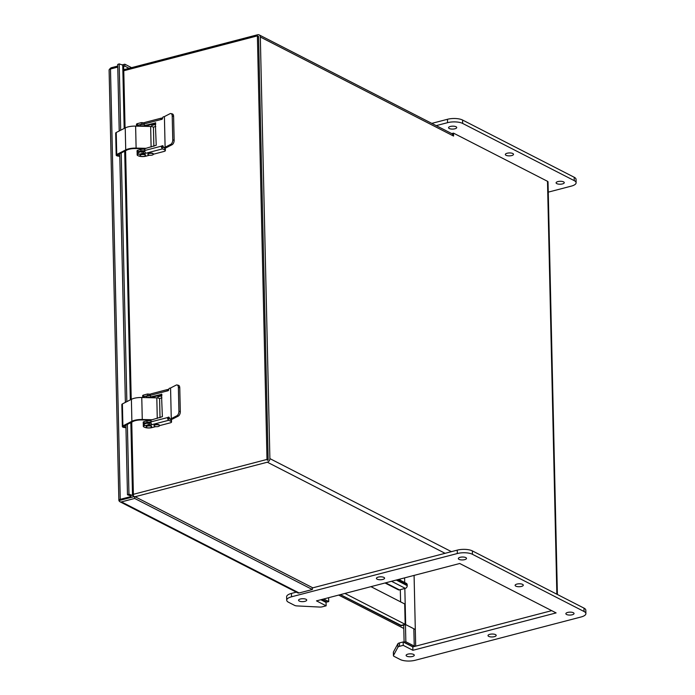 <?xml version="1.0" encoding="UTF-8"?>
<svg xmlns="http://www.w3.org/2000/svg" width="695" height="695" viewBox="0 0 695 695"><rect width="100%" height="100%" fill="white"/><g stroke="black" fill="none" stroke-linecap="round" stroke-linejoin="round"><path stroke-width="1.04" d="M398.669 579.422L406.332 583.348A2.354 1.833 117.1 0 1 407.209 584.938L407.227 585.642A2.354 1.833 117.1 0 1 405.324 588.352L399.434 589.89A2.354 1.833 117.1 0 1 398.305 589.786L385.039 582.983M436.199 125.639L447.537 122.676A10.903 3.909 -1.3 0 1 462.67 123.441L574.27 180.648A10.903 3.909 -1.3 0 1 576.12 182.759A10.903 3.909 -1.3 0 1 571.307 186.121L548.259 192.141M451.767 133.622L449.882 132.649M511.702 155.576A4.083 1.46 178.7 0 0 513.509 154.307A4.083 1.46 178.7 0 0 509.392 152.943A4.083 1.46 178.7 0 0 505.334 154.499A4.083 1.46 178.7 0 0 507.515 155.732A4.083 1.46 178.7 0 0 511.702 155.576M562.464 183.923A4.083 1.46 178.7 0 0 564.262 182.655A4.083 1.46 178.7 0 0 560.144 181.291A4.083 1.46 178.7 0 0 556.096 182.846A4.083 1.46 178.7 0 0 558.276 184.079A4.083 1.46 178.7 0 0 562.464 183.923M454.921 128.792A4.083 1.46 178.7 0 0 456.719 127.533A4.083 1.46 178.7 0 0 452.601 126.169A4.083 1.46 178.7 0 0 448.553 127.724A4.083 1.46 178.7 0 0 450.734 128.957A4.083 1.46 178.7 0 0 454.921 128.792M576.12 182.759L576.051 179.362A10.903 3.909 178.7 0 0 574.192 177.251L462.592 120.044A10.903 3.909 178.7 0 0 447.458 119.288L431.786 123.38M415.289 660.25A10.903 3.909 -1.3 0 1 400.164 659.494L394.065 656.367A3.631 1.303 -1.3 0 1 393.44 655.663A3.631 1.303 -1.3 0 1 393.509 655.394L397.94 647.184A3.631 1.303 -1.3 0 1 399.477 646.324L403.248 645.342L412.891 650.294L556.113 612.912L459.708 563.497L316.486 600.871L326.137 605.823L322.367 606.805A3.631 1.303 -1.3 0 1 319.648 607.056L296.982 605.918A3.631 1.303 -1.3 0 1 294.663 605.414L288.564 602.287A10.903 3.909 -1.3 0 1 286.705 600.176A10.903 3.909 -1.3 0 1 291.518 596.805L457.31 553.533A10.903 3.909 -1.3 0 1 472.444 554.297L584.043 611.496A10.903 3.909 -1.3 0 1 585.902 613.616A10.903 3.909 -1.3 0 1 581.09 616.978L415.289 660.25M304.931 601.349A4.083 1.46 178.7 0 0 306.73 600.089A4.083 1.46 178.7 0 0 302.612 598.716A4.083 1.46 178.7 0 0 298.563 600.272A4.083 1.46 178.7 0 0 300.744 601.514A4.083 1.46 178.7 0 0 304.931 601.349M521.485 586.424A4.083 1.46 178.7 0 0 523.283 585.164A4.083 1.46 178.7 0 0 519.165 583.791A4.083 1.46 178.7 0 0 515.117 585.346A4.083 1.46 178.7 0 0 517.297 586.589A4.083 1.46 178.7 0 0 521.485 586.424M382.78 579.456A4.083 1.46 178.7 0 0 384.587 578.197A4.083 1.46 178.7 0 0 380.469 576.824A4.083 1.46 178.7 0 0 376.421 578.379A4.083 1.46 178.7 0 0 378.601 579.621A4.083 1.46 178.7 0 0 382.78 579.456M572.237 614.771A4.083 1.46 178.7 0 0 574.044 613.511A4.083 1.46 178.7 0 0 569.926 612.147A4.083 1.46 178.7 0 0 565.869 613.702A4.083 1.46 178.7 0 0 568.05 614.936A4.083 1.46 178.7 0 0 572.237 614.771M494.38 636.663A4.083 1.46 178.7 0 0 496.187 635.404A4.083 1.46 178.7 0 0 492.069 634.031A4.083 1.46 178.7 0 0 488.02 635.586A4.083 1.46 178.7 0 0 490.201 636.828A4.083 1.46 178.7 0 0 494.38 636.663M412.474 656.471A4.083 1.46 178.7 0 0 414.272 655.211A4.083 1.46 178.7 0 0 410.154 653.839A4.083 1.46 178.7 0 0 406.106 655.394A4.083 1.46 178.7 0 0 408.286 656.636A4.083 1.46 178.7 0 0 412.474 656.471M464.694 559.649A4.083 1.46 178.7 0 0 466.501 558.389A4.083 1.46 178.7 0 0 462.384 557.016A4.083 1.46 178.7 0 0 458.326 558.572A4.083 1.46 178.7 0 0 460.507 559.814A4.083 1.46 178.7 0 0 464.694 559.649M585.902 613.616L585.824 610.219A10.903 3.909 178.7 0 0 583.965 608.108L472.365 550.9A10.903 3.909 178.7 0 0 457.232 550.145L312.316 587.961M296.296 592.149L291.44 593.417A10.903 3.909 178.7 0 0 286.627 596.779L286.705 600.176M320.821 599.742L326.059 602.426L326.137 605.823M413.838 628.767L414.237 646.072L415.688 646.15L551.708 610.653L412.813 646.897L412.891 650.294M412.813 646.897L403.169 641.954L403.248 645.342M403.169 641.954L399.399 642.936A3.631 1.303 178.7 0 0 397.861 643.796L393.431 652.006A3.631 1.303 178.7 0 0 393.37 652.266L393.44 655.663M403.795 628.454L338.682 595.085M119.966 501.764L297.642 592.835A3.136 2.441 -62.9 0 0 299.137 592.974L121.469 501.894A3.136 2.441 117.1 0 1 119.966 501.764A3.136 2.441 117.1 0 1 118.967 500.582A3.136 1.121 -1.3 0 1 118.862 500.313A3.136 1.121 -1.3 0 1 120.252 499.34L130.868 496.569L131.025 495.995L127.48 494.788L128.957 494.232L132.51 495.431A3.136 1.121 -1.3 0 1 133.423 496.195A3.136 1.121 -1.3 0 1 132.041 497.168L118.967 500.582L119.375 499.948M312.35 589.525L134.682 498.445L134.639 496.491L312.307 587.57L312.35 589.525L299.137 592.974M401.128 625.37L340.42 594.625L400.641 625.5L405.168 624.318L344.937 593.452M109.549 69.378A3.136 2.441 117.1 0 1 111.608 67.65L117.75 66.051M117.768 67.102L110.488 69.005A3.136 1.121 178.7 0 0 109.098 69.978L118.862 500.313M134.682 498.445L121.469 501.894M134.639 496.491L118.967 500.582M123.675 66.468L124.874 66.155L129.07 68.31M124.874 66.155L124.822 64.201L131.564 67.658M122.155 64.896L124.822 64.201M119.219 130.981L117.707 64.453L119.192 63.897L122.746 65.095A3.136 1.121 -1.3 0 1 123.658 65.869L125.065 127.993M121.416 499.94L121.112 499.488M128.957 494.232L127.376 424.367M126.855 401.632L121.217 152.961M120.695 130.226L119.192 63.897M119.74 153.717L125.378 402.388M125.899 425.123L127.48 494.788M133.379 494.31L267.002 459.43L257.393 35.879L123.771 70.751M257.393 35.879L258.557 36.479L268.174 460.029L267.002 459.43M268.174 460.029L267.306 460.255M557.39 594.486L548.025 181.916A3.136 1.121 178.7 0 0 547.495 181.299L453.505 133.127L453.574 136.055L453.088 135.812A3.136 2.441 -62.9 0 0 451.915 133.692L259.148 34.889A3.136 2.441 117.1 0 1 260.321 37L269.886 458.604A3.136 2.441 117.1 0 1 267.349 462.21L135.091 496.725M123.745 69.7L257.645 34.75A3.136 2.441 117.1 0 1 259.148 34.889M451.767 133.579L453.505 133.127M414.237 646.072L405.845 641.772L404.108 642.223L412.5 646.532A3.136 1.121 178.7 0 0 413.23 646.793M258.192 36.748A1.042 0.817 117.1 0 1 258.583 37.452L268.148 459.056M404.108 642.223L403.717 625.083M405.845 641.772L405.454 624.623M323.688 598.994L328.718 601.575L328.631 597.7M321.959 599.446L326.989 602.026L328.718 601.575M370.948 586.658L404.698 603.964L405.168 624.318M148.078 420.093L148.087 420.666M161.944 397.87L159.329 398.556M150.876 422.273A3.631 1.303 178.7 0 0 147.071 422.404L144.056 423.194A1.807 0.643 178.7 0 0 143.257 423.75A1.807 0.643 178.7 0 0 143.561 424.098L143.683 424.159M150.824 420.727A3.631 1.303 178.7 0 0 147.027 420.857L144.021 421.648A1.807 0.643 178.7 0 0 143.222 422.204L143.257 423.75M146.106 397.618L146.506 397.523A3.631 1.303 -1.3 0 1 151.493 397.74M142.657 397.54L142.657 397.314A1.807 0.643 -1.3 0 1 143.448 396.758L146.463 395.976A3.631 1.303 -1.3 0 1 150.259 395.837M153.109 397.045L154.316 397.662M149.764 423.09A2.38 0.851 -1.3 0 1 150.259 423.185M141.919 148.687L141.928 149.26M155.784 126.464L153.178 127.15M144.716 150.876A3.631 1.303 178.7 0 0 140.911 151.006L137.897 151.788A1.807 0.643 178.7 0 0 137.097 152.344A1.807 0.643 178.7 0 0 137.401 152.691L137.523 152.752M144.664 149.321A3.631 1.303 178.7 0 0 140.876 149.451L137.862 150.242A1.807 0.643 178.7 0 0 137.063 150.798L137.097 152.344M139.947 126.221L140.347 126.116A3.631 1.303 -1.3 0 1 145.333 126.342M136.507 126.142L136.498 125.908A1.807 0.643 -1.3 0 1 137.297 125.352L140.312 124.57A3.631 1.303 -1.3 0 1 144.1 124.431M146.949 125.639L148.157 126.255M143.604 151.684A2.38 0.851 -1.3 0 1 144.1 151.779M176.851 415.784A3.631 2.015 -76.4 0 0 178.919 411.301L178.372 387.419A3.631 2.015 -76.4 0 0 177.086 384.978A3.631 2.015 -76.4 0 0 176.156 385.117L170.57 387.984L171.265 418.651L176.851 415.784L178.241 416.123A3.631 2.015 -76.4 0 0 180.309 411.631L179.762 387.749A3.631 2.015 -76.4 0 0 178.476 385.317L177.086 384.978M171.265 418.651L170.57 387.984M178.241 416.123L172.655 418.981A2.198 0.791 -1.3 0 1 172.108 419.181L171.222 419.415A1.016 0.791 117.1 0 1 170.735 419.372L169.771 418.877A1.016 0.791 117.1 0 0 170.258 418.92L171.152 418.694M161.839 394.3L150.659 396.941L150.242 395.359L167.504 390.859L167.017 390.104L167.504 390.859A1.138 0.886 117.1 0 0 168.746 389.53L168.746 389.426A1.016 0.791 -62.9 0 1 169.563 388.253L170.457 388.027M169.771 418.877A1.016 0.791 117.1 0 1 169.398 418.199L169.389 417.947A1.138 0.886 117.1 0 0 167.877 417.487L167.617 418.494A2.198 1.129 -104.6 0 0 168.763 420.267L171.066 421.448A2.737 0.982 178.7 0 1 171.535 421.978L171.491 420.214A2.737 0.982 -1.3 0 0 171.022 419.684L168.581 418.373M161.483 394.117L162.369 416.67L151.18 420.015L150.85 421.926A2.198 1.129 75.4 0 0 151.519 424.046L151.51 424.767L149.651 424.793L149.607 423.029L148.131 422.925L144.299 423.924A2.267 0.817 -1.3 0 0 143.292 424.628L143.335 426.391A2.267 0.817 178.7 0 0 143.717 426.834L144.464 427.216A5.456 1.955 178.7 0 0 152.031 427.59L155.723 426.626M168.694 389.921L168.068 389.6A2.198 1.129 -104.6 0 0 167.556 389.521A2.198 1.129 -104.6 0 0 167.017 390.104L167.825 390.52A1.138 0.886 -62.9 0 0 167.877 390.825M169.337 417.643A1.138 0.886 -62.9 0 0 168.468 418.937L167.617 418.494M151.519 424.046L151.51 424.767L168.763 420.267M150.659 396.941L151.623 397.436L161.874 394.76M150.841 393.891L150.841 393.891A2.198 1.129 75.4 0 0 150.242 395.359M154.073 425.609A2.728 0.973 -1.3 0 1 154.038 425.462A2.728 0.973 -1.3 0 1 155.237 424.619A2.728 0.973 -1.3 0 1 158.034 424.506A2.728 0.973 -1.3 0 1 159.485 425.34A2.728 0.973 -1.3 0 1 159.45 425.488M159.485 425.34L159.494 425.644A2.728 0.973 -1.3 0 1 156.792 426.678A2.728 0.973 -1.3 0 1 154.038 425.766A2.728 0.973 -1.3 0 1 155.246 424.923A2.728 0.973 -1.3 0 1 158.034 424.819A2.728 0.973 -1.3 0 1 159.494 425.644L170.327 422.821A2.737 0.982 178.7 0 0 171.535 421.978M143.335 426.391A2.267 0.817 178.7 0 1 144.334 425.688L149.651 424.793M146.254 426.773A2.728 0.973 -1.3 0 1 146.185 426.565A2.728 0.973 -1.3 0 1 147.392 425.722A2.728 0.973 -1.3 0 1 150.181 425.618A2.728 0.973 -1.3 0 1 151.632 426.443A2.728 0.973 -1.3 0 1 151.579 426.652M142.675 397.227L142.64 395.724A2.267 0.817 -1.3 0 1 143.639 395.021L147.47 394.022L150.485 394.213M149.607 423.029L151.067 423.133M147.401 426.131A2.728 0.973 -1.3 0 1 150.19 426.026A2.728 0.973 -1.3 0 1 151.649 426.852A2.728 0.973 -1.3 0 1 148.939 427.885A2.728 0.973 -1.3 0 1 146.193 426.973A2.728 0.973 -1.3 0 1 147.401 426.131M161.9 395.803L157.93 396.845M142.944 396.949A2.267 0.817 -1.3 0 1 143.674 396.654L148.904 395.707L148.886 394.091M157.539 395.889A1.894 0.678 -1.3 0 1 157.991 396.315A1.894 0.678 -1.3 0 1 157.921 396.506M160.024 417.704L159.598 399.017A3.458 1.234 178.7 0 0 156.809 397.861L157.27 418.425M152.248 419.737L142.275 419.511A10.964 3.927 178.7 0 0 131.885 421.3L122.893 425.896A3.067 1.103 178.7 0 0 122.346 426.539A3.067 1.103 178.7 0 0 123.693 427.416L125.951 427.738M125.943 427.26L124.501 427.051A1.816 0.652 -1.3 0 1 123.597 426.513A1.816 0.652 -1.3 0 1 123.945 426.113L132.936 421.526A9.713 3.475 -1.3 0 1 142.11 419.954L150.963 420.154M156.809 397.861L141.771 397.523L142.275 419.511M122.346 426.539L121.842 404.56A3.067 1.103 -1.3 0 1 122.389 403.908L131.39 399.321A10.964 3.927 -1.3 0 1 141.771 397.523M124.475 425.844L124.501 427.051M122.893 425.896L122.389 403.908M170.692 144.386A3.631 2.015 -76.4 0 0 172.76 139.895L172.212 116.013A3.631 2.015 -76.4 0 0 170.927 113.572A3.631 2.015 -76.4 0 0 169.997 113.711L164.411 116.578L165.106 147.244L170.692 144.386L172.082 144.716A3.631 2.015 -76.4 0 0 174.15 140.234L173.602 116.343A3.631 2.015 -76.4 0 0 172.317 113.911L170.927 113.572M165.106 147.244L164.411 116.578M172.082 144.716L166.496 147.583A2.198 0.791 -1.3 0 1 165.949 147.783L165.062 148.009A1.016 0.791 117.1 0 1 164.576 147.965L163.612 147.479A1.016 0.791 117.1 0 0 164.098 147.522L164.993 147.288M155.68 122.902L144.499 125.543L144.091 123.953L161.344 119.453L160.858 118.697L161.344 119.453A1.138 0.886 117.1 0 0 162.587 118.133L162.587 118.02A1.016 0.791 -62.9 0 1 163.403 116.847L164.298 116.621M163.612 147.479A1.016 0.791 117.1 0 1 163.238 146.793L163.229 146.549A1.138 0.886 117.1 0 0 161.718 146.08L161.457 147.097A2.198 1.129 -104.6 0 0 162.604 148.86L164.906 150.042A2.737 0.982 178.7 0 1 165.375 150.572L165.332 148.808A2.737 0.982 -1.3 0 0 164.871 148.278L162.422 146.966M155.324 122.711L156.219 145.264L145.02 148.608L144.69 150.52A2.198 1.129 75.4 0 0 145.359 152.639L145.351 153.36L143.491 153.387L143.448 151.623L141.971 151.519L138.14 152.518A2.267 0.817 -1.3 0 0 137.132 153.221L137.176 154.985A2.267 0.817 178.7 0 0 137.558 155.428L138.305 155.81A5.456 1.955 178.7 0 0 145.872 156.193L149.573 155.228M162.534 118.515L161.909 118.193A2.198 1.129 -104.6 0 0 161.396 118.115A2.198 1.129 -104.6 0 0 160.858 118.697L161.666 119.114A1.138 0.886 -62.9 0 0 161.718 119.418M163.177 146.237A1.138 0.886 -62.9 0 0 162.309 147.531L161.457 147.097M145.359 152.639L145.351 153.36L162.604 148.86M144.499 125.543L145.464 126.03L155.715 123.354M144.682 122.485L144.682 122.485A2.198 1.129 75.4 0 0 144.091 123.953M147.913 154.212A2.728 0.973 -1.3 0 1 147.879 154.055A2.728 0.973 -1.3 0 1 149.077 153.213A2.728 0.973 -1.3 0 1 151.875 153.109A2.728 0.973 -1.3 0 1 153.326 153.934A2.728 0.973 -1.3 0 1 153.3 154.09M153.326 153.934L153.334 154.238A2.728 0.973 -1.3 0 1 150.633 155.28A2.728 0.973 -1.3 0 1 147.879 154.359A2.728 0.973 -1.3 0 1 149.086 153.525A2.728 0.973 -1.3 0 1 151.875 153.413A2.728 0.973 -1.3 0 1 153.334 154.238L164.168 151.414A2.737 0.982 178.7 0 0 165.375 150.572M137.176 154.985A2.267 0.817 178.7 0 1 138.175 154.29L143.491 153.387M140.095 155.367A2.728 0.973 -1.3 0 1 140.025 155.159A2.728 0.973 -1.3 0 1 141.233 154.325A2.728 0.973 -1.3 0 1 144.021 154.212A2.728 0.973 -1.3 0 1 145.481 155.037A2.728 0.973 -1.3 0 1 145.42 155.246M136.515 125.821L136.481 124.318A2.267 0.817 -1.3 0 1 137.48 123.614L141.311 122.615L144.325 122.807M143.448 151.623L144.908 151.727M141.241 154.724A2.728 0.973 -1.3 0 1 144.03 154.62A2.728 0.973 -1.3 0 1 145.49 155.445A2.728 0.973 -1.3 0 1 142.779 156.488A2.728 0.973 -1.3 0 1 140.034 155.567A2.728 0.973 -1.3 0 1 141.241 154.724M155.741 124.405L151.771 125.439M136.785 125.552A2.267 0.817 -1.3 0 1 137.514 125.248L142.744 124.309M151.38 124.483A1.894 0.678 -1.3 0 1 151.831 124.909A1.894 0.678 -1.3 0 1 151.762 125.1M153.864 146.298L153.439 127.611A3.458 1.234 178.7 0 0 150.65 126.464L151.11 147.019M146.089 148.33L136.116 148.105A10.964 3.927 178.7 0 0 125.725 149.894L116.734 154.49A3.067 1.103 178.7 0 0 116.187 155.133A3.067 1.103 178.7 0 0 117.533 156.01L119.792 156.332M119.783 155.854L118.341 155.645A1.816 0.652 -1.3 0 1 117.438 155.107A1.816 0.652 -1.3 0 1 117.785 154.707L126.777 150.12A9.713 3.475 -1.3 0 1 135.951 148.548L144.803 148.747M150.65 126.464L135.621 126.116L136.116 148.105M116.187 155.133L115.683 133.153A3.067 1.103 -1.3 0 1 116.23 132.502L125.23 127.915A10.964 3.927 -1.3 0 1 135.621 126.116M118.315 154.438L118.341 155.645M116.734 154.49L116.23 132.502M400.077 579.057L400.103 580.16M400.32 589.655L400.598 601.861M415.306 629.522L405.663 624.57L401.137 625.752M404.603 577.875L404.707 582.514M404.838 588.483L405.663 624.57M399.434 589.89L385.647 582.827M405.324 588.352L391.537 581.289M407.227 585.642L396.298 580.047M397.201 579.812L407.209 584.938M574.192 177.251L574.27 180.648M462.592 120.044L462.67 123.441M447.458 119.288L447.537 122.676M583.965 608.108L584.043 611.496M472.365 550.9L472.444 554.297M457.232 550.145L457.31 553.533M291.44 593.417L291.518 596.805M399.399 642.936L399.477 646.324M397.861 643.796L397.94 647.184M393.431 652.006L393.509 655.394M120.252 499.34L110.488 69.005M130.868 496.569L130.851 495.935M122.746 65.095L124.179 128.453M124.692 151.18L130.339 399.851M130.851 422.586L132.51 495.431M453.088 135.812L260.321 37M269.886 458.604L451.429 551.656M556.86 594.216L547.495 181.299M267.349 462.21L445.078 553.316M415.688 646.15L414.081 575.399M147.027 420.857L147.071 422.404M144.056 423.194L144.021 421.648M146.463 395.976L146.506 397.523M143.474 397.557L143.448 396.758M140.876 149.451L140.911 151.006M137.897 151.788L137.862 150.242M140.312 124.57L140.347 126.116M137.315 126.16L137.297 125.352M179.762 387.749L178.372 387.419M178.919 411.301L180.309 411.631M170.258 418.92L171.222 419.415M150.85 421.926L167.877 417.487M171.022 419.684L171.066 421.448M144.334 425.688L144.299 423.924M148.174 424.688L148.131 422.925M149.581 424.758L149.547 422.994M148.991 395.716L148.947 394.126M147.47 394.022L147.514 395.646M143.639 395.021L143.674 396.654M131.885 421.3L131.39 399.321M173.602 116.343L172.212 116.013M172.76 139.895L174.15 140.234M164.098 147.522L165.062 148.009M144.69 150.52L161.718 146.08M164.871 148.278L164.906 150.042M138.175 154.29L138.14 152.518M142.015 153.282L141.971 151.519M143.422 153.352L143.387 151.588M142.831 124.309L142.796 122.72M141.311 122.615L141.354 124.249M142.762 124.309L142.727 122.685M137.48 123.614L137.514 125.248M125.725 149.894L125.23 127.915M133.423 496.195L131.746 422.134M131.225 399.399L125.587 150.728M167.556 389.521L150.911 393.865M150.441 396.923L151.406 397.418M157.956 398L157.913 396.133M154.316 397.809L154.29 396.741M161.396 118.115L144.751 122.459M144.282 125.517L145.246 126.012M151.797 126.603L151.753 124.726M148.157 126.403L148.131 125.335"/></g></svg>
